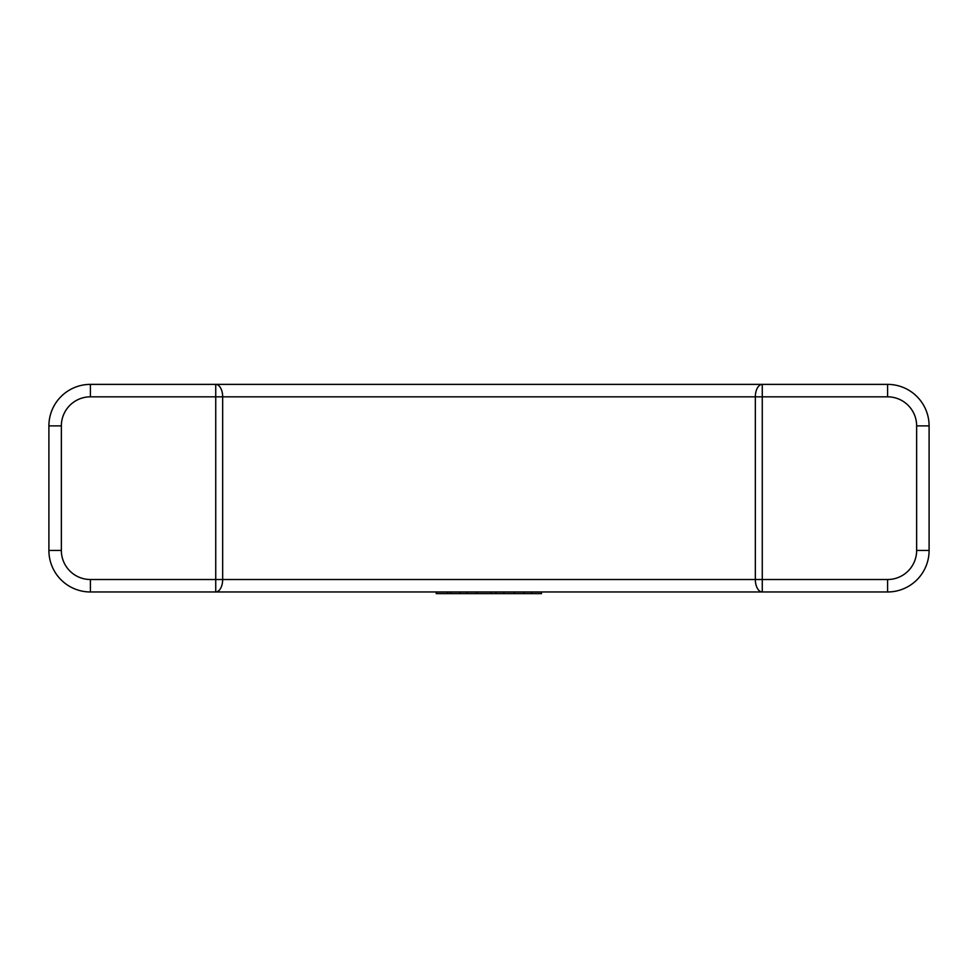<?xml version="1.0" encoding="UTF-8"?>
<svg xmlns="http://www.w3.org/2000/svg" width="978" height="978" viewBox="0 0 978 978"><rect width="100%" height="100%" fill="white"/><g stroke="black" fill="none" stroke-linecap="round" stroke-linejoin="round"><path stroke-width="1.47" d="M541.47 591.971L541.47 593.622L514.404 593.622L514.404 591.971L503.866 591.971L503.866 593.622L491.078 593.622L491.078 591.971M916.643 550.443L929.1 550.443A41.516 41.516 0 0 1 887.584 591.971L887.584 579.514A29.059 29.059 0 0 0 916.643 550.443L916.643 425.895L929.1 425.895L929.1 550.443A41.516 41.516 0 0 1 887.584 591.971L90.416 591.971L90.416 579.514A29.059 29.059 0 0 1 61.357 550.443L48.9 550.443A41.516 41.516 0 0 0 90.416 591.971M531.714 593.622L531.714 591.971M916.643 425.895A29.059 29.059 0 0 0 887.584 396.824L887.584 384.378A41.516 41.516 0 0 1 929.1 425.895A41.516 41.516 0 0 0 887.584 384.378L90.416 384.378A41.516 41.516 0 0 0 48.9 425.895L48.9 550.443M514.404 593.622L503.866 593.622M495.907 593.622L495.907 591.971M524.049 593.622L524.049 591.971M491.078 593.622L467.093 593.622L467.093 591.971M476.738 593.622L476.738 591.971M467.093 593.622L450.503 593.622L450.503 591.971M460.149 593.622L460.149 591.971M450.503 593.622L436.237 593.622L436.237 591.971M447.545 593.622L447.545 591.971M48.9 425.895L61.357 425.895L61.357 550.443M887.584 396.824L762.265 396.824L762.265 384.378A12.457 6.932 90 0 0 755.334 396.824L222.666 396.824A12.457 6.932 -90 0 0 215.735 384.378L215.735 396.824L90.416 396.824L90.416 384.378M90.416 396.824A29.059 29.059 0 0 0 61.357 425.895M90.416 579.514L215.735 579.514L215.735 396.824L222.666 396.824L222.666 579.514L215.735 579.514L215.735 591.971A12.457 6.932 -90 0 0 222.666 579.514L755.334 579.514A12.457 6.932 90 0 0 762.265 591.971L762.265 579.514L755.334 579.514L755.334 396.824L762.265 396.824L762.265 579.514L887.584 579.514"/></g></svg>
